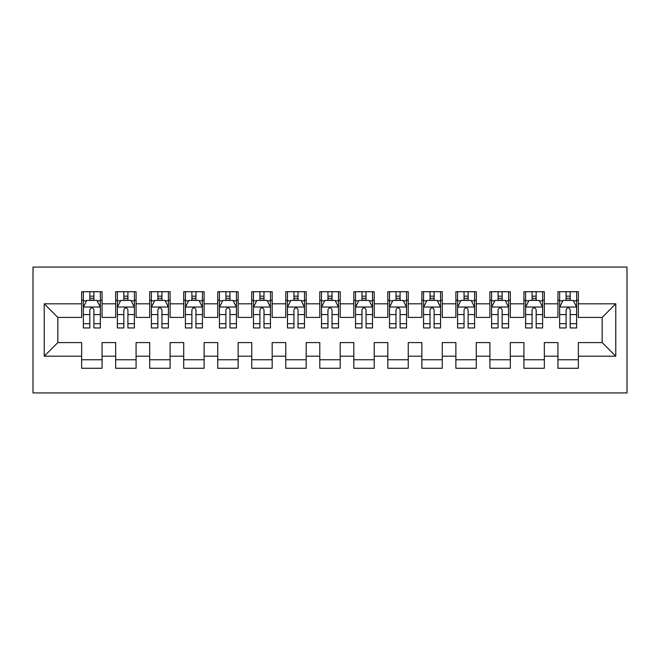 <?xml version="1.0" encoding="UTF-8"?>
<svg xmlns="http://www.w3.org/2000/svg" width="660" height="660" viewBox="0 0 660 660"><rect width="100%" height="100%" fill="white"/><g stroke="black" fill="none" stroke-linecap="round" stroke-linejoin="round"><path stroke-width="0.99" d="M33 392.939L627 392.939L627 267.061L33 267.061L33 392.939M44.228 356.194L44.228 303.806L81.65 303.806L81.65 317.411L57.832 317.411L57.832 342.589L44.228 356.194L81.65 356.194L81.65 368.272L102.061 368.272L102.061 356.194L115.673 356.194L115.673 368.272L136.084 368.272L136.084 356.194L149.688 356.194L149.688 368.272L170.107 368.272L170.107 356.194L183.711 356.194L183.711 368.272L204.121 368.272L204.121 356.194L217.734 356.194L217.734 368.272L238.144 368.272L238.144 356.194L251.749 356.194L251.749 368.272L272.167 368.272L272.167 356.194L285.772 356.194L285.772 368.272L306.182 368.272L306.182 356.194L319.795 356.194L319.795 368.272L340.205 368.272L340.205 356.194L353.818 356.194L353.818 368.272L374.228 368.272L374.228 356.194L387.832 356.194L387.832 368.272L408.251 368.272L408.251 356.194L421.855 356.194L421.855 368.272L442.266 368.272L442.266 356.194L455.879 356.194L455.879 368.272L476.289 368.272L476.289 356.194L489.893 356.194L489.893 368.272L510.312 368.272L510.312 356.194L523.916 356.194L523.916 368.272L544.327 368.272L544.327 356.194L557.939 356.194L557.939 368.272L578.35 368.272L578.35 342.589L602.167 342.589L602.167 317.411L578.35 317.411L578.35 303.806L615.772 303.806L615.772 356.194L578.35 356.194M578.35 303.806L578.35 291.728L557.939 291.728L557.939 303.806L544.327 303.806L544.327 291.728L523.916 291.728L523.916 303.806L510.312 303.806L510.312 291.728L489.893 291.728L489.893 303.806L476.289 303.806L476.289 291.728L455.879 291.728L455.879 303.806L442.266 303.806L442.266 291.728L421.855 291.728L421.855 303.806L408.251 303.806L408.251 291.728L387.832 291.728L387.832 303.806L374.228 303.806L374.228 291.728L353.818 291.728L353.818 303.806L340.205 303.806L340.205 291.728L319.795 291.728L319.795 303.806L306.182 303.806L306.182 291.728L285.772 291.728L285.772 303.806L272.167 303.806L272.167 291.728L251.749 291.728L251.749 303.806L238.144 303.806L238.144 291.728L217.734 291.728L217.734 303.806L204.121 303.806L204.121 291.728L183.711 291.728L183.711 303.806L170.107 303.806L170.107 291.728L149.688 291.728L149.688 303.806L136.084 303.806L136.084 291.728L115.673 291.728L115.673 303.806L102.061 303.806L102.061 291.728L81.65 291.728L81.65 303.806M544.327 356.194L544.327 342.589L557.939 342.589L557.939 356.194M615.772 303.806L602.167 317.411M510.312 356.194L510.312 342.589L523.916 342.589L523.916 356.194M557.939 303.806L557.939 317.411L544.327 317.411L544.327 303.806M476.289 356.194L476.289 342.589L489.893 342.589L489.893 356.194M523.916 303.806L523.916 317.411L510.312 317.411L510.312 303.806M442.266 356.194L442.266 342.589L455.879 342.589L455.879 356.194M489.893 303.806L489.893 317.411L476.289 317.411L476.289 303.806M408.251 356.194L408.251 342.589L421.855 342.589L421.855 356.194M455.879 303.806L455.879 317.411L442.266 317.411L442.266 303.806M374.228 356.194L374.228 342.589L387.832 342.589L387.832 356.194M421.855 303.806L421.855 317.411L408.251 317.411L408.251 303.806M340.205 356.194L340.205 342.589L353.818 342.589L353.818 356.194M387.832 303.806L387.832 317.411L374.228 317.411L374.228 303.806M306.182 356.194L306.182 342.589L319.795 342.589L319.795 356.194M353.818 303.806L353.818 317.411L340.205 317.411L340.205 303.806M272.167 356.194L272.167 342.589L285.772 342.589L285.772 356.194M319.795 303.806L319.795 317.411L306.182 317.411L306.182 303.806M238.144 356.194L238.144 342.589L251.749 342.589L251.749 356.194M285.772 303.806L285.772 317.411L272.167 317.411L272.167 303.806M204.121 356.194L204.121 342.589L217.734 342.589L217.734 356.194M251.749 303.806L251.749 317.411L238.144 317.411L238.144 303.806M170.107 356.194L170.107 342.589L183.711 342.589L183.711 356.194M217.734 303.806L217.734 317.411L204.121 317.411L204.121 303.806M136.084 356.194L136.084 342.589L149.688 342.589L149.688 356.194M183.711 303.806L183.711 317.411L170.107 317.411L170.107 303.806M102.061 356.194L102.061 342.589L115.673 342.589L115.673 356.194M149.688 303.806L149.688 317.411L136.084 317.411L136.084 303.806M57.832 342.589L81.65 342.589L81.65 356.194M115.673 303.806L115.673 317.411L102.061 317.411L102.061 303.806M557.939 300.234L559.639 300.234M576.65 300.234L578.35 300.234M523.916 300.234L525.616 300.234M542.627 300.234L544.327 300.234M489.893 300.234L491.601 300.234M508.604 300.234L510.312 300.234M455.879 300.234L457.578 300.234M474.589 300.234L476.289 300.234M421.855 300.234L423.555 300.234M440.566 300.234L442.266 300.234M387.832 300.234L389.532 300.234M406.543 300.234L408.251 300.234M353.818 300.234L355.517 300.234M372.529 300.234L374.228 300.234M319.795 300.234L321.494 300.234M338.506 300.234L340.205 300.234M285.772 300.234L287.471 300.234M304.483 300.234L306.182 300.234M251.749 300.234L253.457 300.234M270.468 300.234L272.167 300.234M217.734 300.234L219.434 300.234M236.445 300.234L238.144 300.234M183.711 300.234L185.41 300.234M202.422 300.234L204.121 300.234M149.688 300.234L151.396 300.234M168.399 300.234L170.107 300.234M115.673 300.234L117.373 300.234M134.384 300.234L136.084 300.234M81.65 300.234L83.35 300.234M100.361 300.234L102.061 300.234M81.65 359.766L102.061 359.766M115.673 359.766L136.084 359.766M149.688 359.766L170.107 359.766M183.711 359.766L204.121 359.766M217.734 359.766L238.144 359.766M251.749 359.766L272.167 359.766M285.772 359.766L306.182 359.766M319.795 359.766L340.205 359.766M353.818 359.766L374.228 359.766M387.832 359.766L408.251 359.766M421.855 359.766L442.266 359.766M455.879 359.766L476.289 359.766M489.893 359.766L510.312 359.766M523.916 359.766L544.327 359.766M557.939 359.766L578.35 359.766M44.228 303.806L57.832 317.411M602.167 342.589L615.772 356.194M93.893 296.15L89.818 296.15M100.361 323.697L93.893 323.697L93.893 327.962L100.361 327.962L100.361 307.205L96.962 300.399L86.749 300.399L83.35 307.205L83.35 327.962L89.818 327.962L89.818 323.697L83.35 323.697M83.35 307.205L83.35 291.728M100.361 307.205L100.361 291.728M89.818 300.399L89.818 291.728M93.893 291.728L93.893 300.399M93.893 323.697L93.893 309.754C92.54 307.139 91.179 307.139 89.818 309.754L89.818 323.697M93.893 300.234L89.818 300.234M127.916 296.15L123.832 296.15M134.384 323.697L127.916 323.697L127.916 327.962L134.384 327.962L134.384 307.205L130.977 300.399L120.772 300.399L117.373 307.205L117.373 327.962L123.832 327.962L123.832 323.697L117.373 323.697M117.373 307.205L117.373 291.728M134.384 307.205L134.384 291.728M123.832 300.399L123.832 291.728M127.916 291.728L127.916 300.399M127.916 323.697L127.916 309.754C126.555 307.139 125.194 307.139 123.832 309.754L123.832 323.697M127.916 300.234L123.832 300.234M161.939 296.15L157.856 296.15M168.399 323.697L161.939 323.697L161.939 327.962L168.399 327.962L168.399 307.205L165 300.399L154.795 300.399L151.396 307.205L151.396 327.962L157.856 327.962L157.856 323.697L151.396 323.697M151.396 307.205L151.396 291.728M168.399 307.205L168.399 291.728M157.856 300.399L157.856 291.728M161.939 291.728L161.939 300.399M161.939 323.697L161.939 309.754C160.578 307.139 159.217 307.139 157.856 309.754L157.856 323.697M161.939 300.234L157.856 300.234M195.962 296.15L191.879 296.15M202.422 323.697L195.962 323.697L195.962 327.962L202.422 327.962L202.422 307.205L199.023 300.399L188.818 300.399L185.41 307.205L185.41 327.962L191.879 327.962L191.879 323.697L185.41 323.697M185.41 307.205L185.41 291.728M202.422 307.205L202.422 291.728M191.879 300.399L191.879 291.728M195.962 291.728L195.962 300.399M195.962 323.697L195.962 309.754C194.601 307.139 193.24 307.139 191.879 309.754L191.879 323.697M195.962 300.234L191.879 300.234M229.977 296.15L225.893 296.15M236.445 323.697L229.977 323.697L229.977 327.962L236.445 327.962L236.445 307.205L233.038 300.399L222.833 300.399L219.434 307.205L219.434 327.962L225.893 327.962L225.893 323.697L219.434 323.697M219.434 307.205L219.434 291.728M236.445 307.205L236.445 291.728M225.893 300.399L225.893 291.728M229.977 291.728L229.977 300.399M229.977 323.697L229.977 309.754C228.624 307.139 227.263 307.139 225.893 309.754L225.893 323.697M229.977 300.234L225.893 300.234M264 296.15L259.916 296.15M270.468 323.697L264 323.697L264 327.962L270.468 327.962L270.468 307.205L267.061 300.399L256.855 300.399L253.457 307.205L253.457 327.962L259.916 327.962L259.916 323.697L253.457 323.697M253.457 307.205L253.457 291.728M270.468 307.205L270.468 291.728M259.916 300.399L259.916 291.728M264 291.728L264 300.399M264 323.697L264 309.754C262.639 307.139 261.277 307.139 259.916 309.754L259.916 323.697M264 300.234L259.916 300.234M298.023 296.15L293.939 296.15M304.483 323.697L298.023 323.697L298.023 327.962L304.483 327.962L304.483 307.205L301.084 300.399L290.878 300.399L287.471 307.205L287.471 327.962L293.939 327.962L293.939 323.697L287.471 323.697M287.471 307.205L287.471 291.728M304.483 307.205L304.483 291.728M293.939 300.399L293.939 291.728M298.023 291.728L298.023 300.399M298.023 323.697L298.023 309.754C296.662 307.139 295.3 307.139 293.939 309.754L293.939 323.697M298.023 300.234L293.939 300.234M332.038 296.15L327.962 296.15M338.506 323.697L332.038 323.697L332.038 327.962L338.506 327.962L338.506 307.205L335.107 300.399L324.893 300.399L321.494 307.205L321.494 327.962L327.962 327.962L327.962 323.697L321.494 323.697M321.494 307.205L321.494 291.728M338.506 307.205L338.506 291.728M327.962 300.399L327.962 291.728M332.038 291.728L332.038 300.399M332.038 323.697L332.038 309.754C330.685 307.139 329.323 307.139 327.962 309.754L327.962 323.697M332.038 300.234L327.962 300.234M366.061 296.15L361.977 296.15M372.529 323.697L366.061 323.697L366.061 327.962L372.529 327.962L372.529 307.205L369.121 300.399L358.916 300.399L355.517 307.205L355.517 327.962L361.977 327.962L361.977 323.697L355.517 323.697M355.517 307.205L355.517 291.728M372.529 307.205L372.529 291.728M361.977 300.399L361.977 291.728M366.061 291.728L366.061 300.399M366.061 323.697L366.061 309.754C364.7 307.139 363.338 307.139 361.977 309.754L361.977 323.697M366.061 300.234L361.977 300.234M400.084 296.15L396 296.15M406.543 323.697L400.084 323.697L400.084 327.962L406.543 327.962L406.543 307.205L403.144 300.399L392.939 300.399L389.532 307.205L389.532 327.962L396 327.962L396 323.697L389.532 323.697M389.532 307.205L389.532 291.728M406.543 307.205L406.543 291.728M396 300.399L396 291.728M400.084 291.728L400.084 300.399M400.084 323.697L400.084 309.754C398.722 307.139 397.361 307.139 396 309.754L396 323.697M400.084 300.234L396 300.234M434.107 296.15L430.023 296.15M440.566 323.697L434.107 323.697L434.107 327.962L440.566 327.962L440.566 307.205L437.167 300.399L426.962 300.399L423.555 307.205L423.555 327.962L430.023 327.962L430.023 323.697L423.555 323.697M423.555 307.205L423.555 291.728M440.566 307.205L440.566 291.728M430.023 300.399L430.023 291.728M434.107 291.728L434.107 300.399M434.107 323.697L434.107 309.754C432.745 307.139 431.384 307.139 430.023 309.754L430.023 323.697M434.107 300.234L430.023 300.234M468.121 296.15L464.038 296.15M474.589 323.697L468.121 323.697L468.121 327.962L474.589 327.962L474.589 307.205L471.182 300.399L460.977 300.399L457.578 307.205L457.578 327.962L464.038 327.962L464.038 323.697L457.578 323.697M457.578 307.205L457.578 291.728M474.589 307.205L474.589 291.728M464.038 300.399L464.038 291.728M468.121 291.728L468.121 300.399M468.121 323.697L468.121 309.754C466.768 307.139 465.407 307.139 464.038 309.754L464.038 323.697M468.121 300.234L464.038 300.234M502.144 296.15L498.061 296.15M508.604 323.697L502.144 323.697L502.144 327.962L508.604 327.962L508.604 307.205L505.205 300.399L495 300.399L491.601 307.205L491.601 327.962L498.061 327.962L498.061 323.697L491.601 323.697M491.601 307.205L491.601 291.728M508.604 307.205L508.604 291.728M498.061 300.399L498.061 291.728M502.144 291.728L502.144 300.399M502.144 323.697L502.144 309.754C500.783 307.139 499.422 307.139 498.061 309.754L498.061 323.697M502.144 300.234L498.061 300.234M536.167 296.15L532.084 296.15M542.627 323.697L536.167 323.697L536.167 327.962L542.627 327.962L542.627 307.205L539.228 300.399L529.023 300.399L525.616 307.205L525.616 327.962L532.084 327.962L532.084 323.697L525.616 323.697M525.616 307.205L525.616 291.728M542.627 307.205L542.627 291.728M532.084 300.399L532.084 291.728M536.167 291.728L536.167 300.399M536.167 323.697L536.167 309.754C534.806 307.139 533.445 307.139 532.084 309.754L532.084 323.697M536.167 300.234L532.084 300.234M570.182 296.15L566.107 296.15M576.65 323.697L570.182 323.697L570.182 327.962L576.65 327.962L576.65 307.205L573.251 300.399L563.038 300.399L559.639 307.205L559.639 327.962L566.107 327.962L566.107 323.697L559.639 323.697M559.639 307.205L559.639 291.728M576.65 307.205L576.65 291.728M566.107 300.399L566.107 291.728M570.182 291.728L570.182 300.399M570.182 323.697L570.182 309.754C568.829 307.139 567.468 307.139 566.107 309.754L566.107 323.697M570.182 300.234L566.107 300.234M100.279 307.032L83.432 307.032M83.35 300.811L86.551 300.811M97.16 300.811L100.361 300.811M89.818 314.572L83.35 314.572M100.361 314.572L93.893 314.572M93.893 298.312L89.818 298.312M134.293 307.032L117.455 307.032M117.373 300.811L120.565 300.811M131.183 300.811L134.384 300.811M123.832 314.572L117.373 314.572M134.384 314.572L127.916 314.572M127.916 298.312L123.832 298.312M168.316 307.032L151.478 307.032M151.396 300.811L154.588 300.811M165.206 300.811L168.399 300.811M157.856 314.572L151.396 314.572M168.399 314.572L161.939 314.572M161.939 298.312L157.856 298.312M202.339 307.032L185.501 307.032M185.41 300.811L188.612 300.811M199.221 300.811L202.422 300.811M191.879 314.572L185.41 314.572M202.422 314.572L195.962 314.572M195.962 298.312L191.879 298.312M236.354 307.032L219.516 307.032M219.434 300.811L222.635 300.811M233.244 300.811L236.445 300.811M225.893 314.572L219.434 314.572M236.445 314.572L229.977 314.572M229.977 298.312L225.893 298.312M270.377 307.032L253.539 307.032M253.457 300.811L256.649 300.811M267.267 300.811L270.468 300.811M259.916 314.572L253.457 314.572M270.468 314.572L264 314.572M264 298.312L259.916 298.312M304.4 307.032L287.562 307.032M287.471 300.811L290.672 300.811M301.29 300.811L304.483 300.811M293.939 314.572L287.471 314.572M304.483 314.572L298.023 314.572M298.023 298.312L293.939 298.312M338.423 307.032L321.577 307.032M321.494 300.811L324.695 300.811M335.305 300.811L338.506 300.811M327.962 314.572L321.494 314.572M338.506 314.572L332.038 314.572M332.038 298.312L327.962 298.312M372.438 307.032L355.6 307.032M355.517 300.811L358.71 300.811M369.328 300.811L372.529 300.811M361.977 314.572L355.517 314.572M372.529 314.572L366.061 314.572M366.061 298.312L361.977 298.312M406.461 307.032L389.623 307.032M389.532 300.811L392.733 300.811M403.351 300.811L406.543 300.811M396 314.572L389.532 314.572M406.543 314.572L400.084 314.572M400.084 298.312L396 298.312M440.484 307.032L423.646 307.032M423.555 300.811L426.756 300.811M437.365 300.811L440.566 300.811M430.023 314.572L423.555 314.572M440.566 314.572L434.107 314.572M434.107 298.312L430.023 298.312M474.499 307.032L457.66 307.032M457.578 300.811L460.779 300.811M471.388 300.811L474.589 300.811M464.038 314.572L457.578 314.572M474.589 314.572L468.121 314.572M468.121 298.312L464.038 298.312M508.522 307.032L491.683 307.032M491.601 300.811L494.794 300.811M505.411 300.811L508.604 300.811M498.061 314.572L491.601 314.572M508.604 314.572L502.144 314.572M502.144 298.312L498.061 298.312M542.545 307.032L525.707 307.032M525.616 300.811L528.817 300.811M539.434 300.811L542.627 300.811M532.084 314.572L525.616 314.572M542.627 314.572L536.167 314.572M536.167 298.312L532.084 298.312M576.568 307.032L559.721 307.032M559.639 300.811L562.84 300.811M573.449 300.811L576.65 300.811M566.107 314.572L559.639 314.572M576.65 314.572L570.182 314.572M570.182 298.312L566.107 298.312"/></g></svg>
